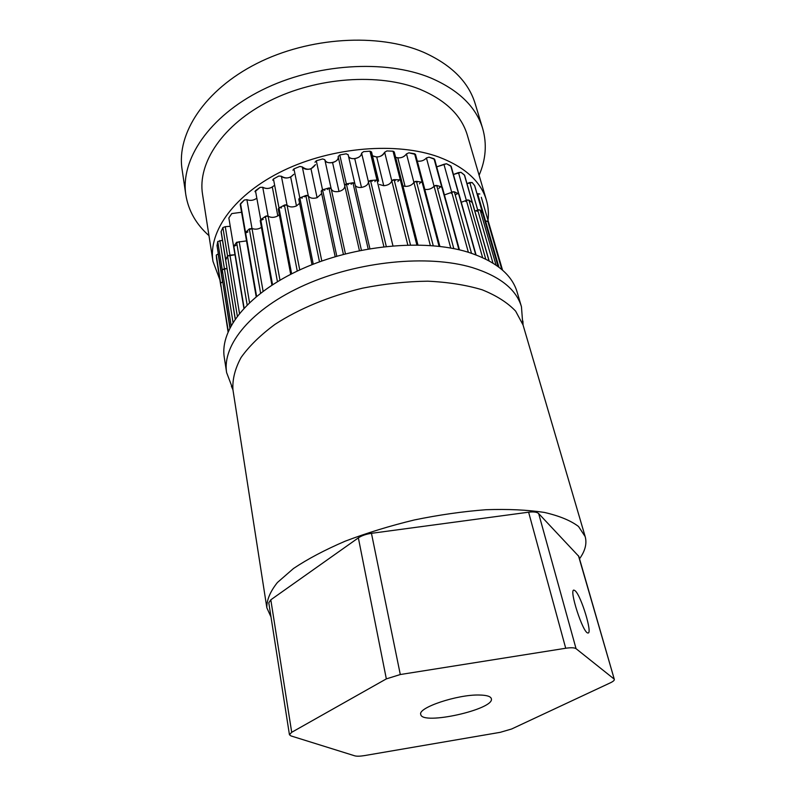 <?xml version="1.0" encoding="UTF-8"?>
<svg xmlns="http://www.w3.org/2000/svg" width="796" height="796" viewBox="0 0 796 796"><rect width="100%" height="100%" fill="white"/><g stroke="black" fill="none" stroke-linecap="round" stroke-linejoin="round"><path stroke-width="1.19" d="M235.278 318.868L225.666 260.143L227.537 256.023L230.144 255.198M578.473 555.777L614.323 679.386C614.492 680.341 613.149 681.495 610.283 682.859L511.619 728.997L500.256 732.32L364.797 755.543C360.21 756.299 356.887 756.399 354.817 755.842L290.938 735.912L289.445 734.748L291.704 732.3L270.809 599.816L358.359 537.867C361.692 535.638 366.051 534.116 371.453 533.32L528.614 512.196C533.668 511.589 537.011 512.037 538.653 513.549L578.831 556.384L614.323 679.386M614.005 678.948L576.055 648.68L538.653 513.549M528.614 512.196L565.717 648.252C571.021 647.466 574.463 647.616 576.055 648.68M565.717 648.252L400.298 674.53L371.453 533.32M358.359 537.867L386.339 678.888L400.298 674.53M386.339 678.888L291.704 732.3M479.262 695.017C486.625 695.147 490.644 696.361 491.331 698.649C495.192 709.246 421.771 725.654 420.756 714.43C417.631 707.743 457.441 694.381 479.262 695.017M289.445 734.748L268.789 602.831L270.809 599.816M479.102 175.259C485.878 159.528 487.072 143.957 482.675 128.514C476.117 106.933 458.775 90.067 430.676 77.918C385.294 59.073 314.997 63.561 261.983 90.057C208.86 116.514 180.314 159.807 185.836 194.871C188.423 210.711 196.134 224.303 208.97 235.636M486.426 200.224L467.322 135.131C461.451 115.41 445.651 100.127 419.93 89.281C379.165 72.804 316.778 77.152 269.824 100.784C222.771 124.395 197.378 162.941 202.542 194.314L212.97 261.347C208.015 231.437 234.661 193.975 283.585 170.473C332.42 146.952 396.945 141.758 438.616 156.961C464.894 166.991 480.834 181.408 486.426 200.224C488.316 206.751 488.844 213.428 487.998 220.263M185.836 194.871L182.065 169.299C176.473 133.678 204.502 89.968 256.819 63.501C309.027 36.984 378.389 32.845 423.382 52.188C451.252 64.665 468.526 81.859 475.202 103.778L482.675 128.514M575.18 590.811C581.16 595.726 592.871 634.183 587.936 632.969C583.1 633.676 568.513 588.543 574.035 590.144L575.18 590.811M579.528 558.792C585.189 550.932 587.07 543.539 585.179 536.603L578.523 526.484C570.682 520.544 559.289 515.858 544.355 512.425C527.519 509.868 508.077 508.962 486.018 509.719C462.894 511.48 439.004 514.893 414.338 519.957C389.861 525.877 366.787 532.962 345.116 541.21C324.838 549.927 307.624 559.021 293.485 568.503L277.426 582.493C270.182 591.587 266.65 600.005 266.839 607.756L271.008 617.009M232.492 388.04L226.631 372.627C221.994 344.837 251.476 308.699 304.928 284.948C358.26 261.168 428.079 254.352 472.157 267.536C499.818 276.232 516.256 289.296 521.45 306.729L522.703 323.166M219.865 279.804L212.97 261.347M241.576 212.253L231.775 213.577L228.85 217.935L231.775 213.577L241.576 212.253M247.964 231.895L245.208 233.228L240.223 204.443L256.183 296.649L240.223 204.443L244.263 200.045L240.531 203.647L256.591 296.311M245.516 232.452L249.317 228.89L252.004 228.482L246.909 199.657L244.263 200.045L246.909 199.657C250.093 200.881 253.188 200.532 256.222 198.612C253.188 200.532 250.093 200.881 246.909 199.657L263.098 291.236M260.879 221.308L260.212 220.621L260.73 219.646L255.466 190.712L254.969 191.697L260.063 187.388L255.466 190.712L272.55 284.709M260.73 219.646L265.406 216.353L268.113 216.214L262.74 187.279L260.063 187.388L262.74 187.279C265.635 188.941 268.819 188.861 272.322 187.04L273.784 185.816C270.302 188.732 266.62 189.219 262.74 187.279L279.983 280.152M278.69 209.726L278.252 209.159L279.008 207.995L273.446 178.981L272.7 180.155L273.446 178.981L278.789 176.055L273.446 178.981L291.625 273.834M279.008 207.995L284.431 205.089L287.077 205.239L281.396 176.234L278.789 176.055L281.396 176.234C283.724 178.274 286.819 178.543 290.679 177.04L293.754 174.324C290.013 178.374 285.893 179.01 281.396 176.234L299.744 269.924M299.037 199.677L299.833 197.925L293.943 168.871L292.928 170.215L293.943 168.871L299.853 166.464L293.943 168.871L313.266 264.182M299.833 197.925L305.843 195.508L308.321 195.955L302.311 166.931L299.853 166.464L302.311 166.931C304.002 169.279 306.888 169.906 310.987 168.792L315.485 164.593C311.733 169.837 307.346 170.613 302.311 166.931L321.803 261.018M321.295 191.518L322.539 189.796L316.31 160.772L314.987 162.255L316.31 160.772L322.599 158.951L316.31 160.772L336.798 256.203M327.484 189.478C328.39 187.747 329.614 187.478 331.166 188.682L345.434 253.844L324.818 159.697L322.599 158.951L324.818 159.697L331.156 188.672M338.25 157.001C339.385 162.404 325.823 165.269 324.838 159.817C325.882 162.344 328.469 163.26 332.579 162.583C336.38 161.459 338.27 159.598 338.25 157.001M344.708 185.558L346.36 183.926L339.783 154.961L338.151 156.553L339.783 154.961L346.25 153.807L339.783 154.961L361.414 250.213M348.15 154.832L346.25 153.807L348.15 154.832M355.275 185.488C356.469 187.06 358.538 187.707 361.483 187.418C365.722 186.592 368.05 184.791 368.478 181.995L361.613 153.15C362.011 157.897 350.907 160.852 348.598 156.613C349.792 158.225 351.842 158.901 354.747 158.623C358.916 157.817 361.215 155.996 361.613 153.15L363.583 151.658L361.613 153.15L383.891 246.69M368.478 181.995L370.488 180.503L376.986 180.015L369.991 151.2L363.583 151.658L369.991 151.2L371.543 151.986L369.991 151.2L392.935 245.795M371.513 152.454L378.518 181.239M379.453 184.513L383.762 185.717C387.96 185.339 390.647 183.747 391.811 180.941L384.647 152.245C381.732 156.842 377.672 158.026 372.468 155.797L376.727 157.051C380.876 156.693 383.513 155.091 384.647 152.245L386.896 150.941L384.647 152.245L407.801 244.989M391.811 180.941L394.1 179.647L400.308 179.856L393.025 151.2L386.896 150.941L393.025 151.2L394.249 151.956L393.025 151.2L416.845 244.929M402.875 185.836L405.094 186.393C409.124 186.453 412.059 185.13 413.91 182.403L406.477 153.897C403.761 157.459 400.139 158.603 395.622 157.309L397.811 157.897C401.791 157.986 404.676 156.653 406.477 153.897L408.925 152.822L406.477 153.897L430.337 245.496M413.91 182.403L416.398 181.329L422.119 182.214L414.597 153.757L408.925 152.822L415.522 154.454L414.597 153.757L439.074 246.312M424.765 189.368L424.805 189.378C428.537 189.876 431.621 188.831 434.079 186.264L426.437 157.976C424.029 160.583 420.975 161.618 417.273 161.071L417.303 161.071C420.994 161.608 424.039 160.573 426.437 157.976L428.994 157.16L426.437 157.976L450.745 248.034M434.079 186.264L436.676 185.448L441.74 186.96L434.019 158.732L428.994 157.16L434.676 159.339L458.914 249.715M444.417 194.921L451.72 192.353L443.929 164.294L436.735 166.871L446.506 163.747L443.929 164.294L468.356 252.252M451.72 192.353L454.337 191.796L458.615 193.866L450.755 165.896L446.506 163.747L451.183 166.384L475.719 254.76M461.272 202.274L466.366 200.383L458.476 172.593L453.451 174.473L461.013 172.314L458.476 172.593L482.605 257.605M466.366 200.383L468.934 200.094L472.317 202.652L464.376 174.941L461.013 172.314L464.615 175.289L488.963 260.77M474.884 211.139L477.7 210.044L469.779 182.523L467.003 183.617L472.177 182.523L469.779 182.523L492.983 263.118M477.7 210.044L480.137 210.035L482.565 212.96L474.605 185.528L472.177 182.523L474.715 185.727L498.107 266.59M485.003 221.218L485.53 220.999L477.62 193.746L477.103 193.955L479.839 193.995L477.62 193.746L498.943 267.217M485.53 220.999L487.769 221.228L489.212 224.442L481.301 197.279L502.545 270.172M226.631 372.627L224.293 357.484C219.606 329.275 248.79 292.799 301.784 268.998C354.668 245.168 423.989 238.571 467.869 252.113C495.42 261.038 511.838 274.341 517.111 292.032L521.45 306.729M236.412 242.889L239.377 241.676M260.212 220.621L271.914 285.127L260.212 220.621L263.247 219.328M248.949 229.716L252.163 228.571M278.252 209.159L290.699 274.302L278.252 209.159C278.67 207.816 279.754 207.408 281.525 207.935M264.829 217.378C265.366 215.965 266.511 215.616 268.242 216.323M298.789 199.249L312.012 264.68L298.789 199.249C299.346 197.776 300.5 197.398 302.251 198.134M283.595 206.293C284.301 204.751 285.485 204.443 287.167 205.368M321.186 191.269L335.176 256.68L321.186 191.269C321.902 189.657 323.096 189.329 324.788 190.284M304.719 196.881C305.584 195.199 306.808 194.93 308.38 196.095M344.698 185.508L359.414 250.611L344.698 185.508C345.573 183.767 346.797 183.488 348.359 184.662M322.539 189.796L328.927 187.975L331.176 188.851M368.498 182.165C369.374 180.403 370.588 180.105 372.15 181.269M351.155 184.354C352.041 182.602 353.265 182.324 354.817 183.508L354.837 183.737M391.801 181.329C392.647 179.578 393.851 179.259 395.423 180.394M374.906 181.687C375.772 179.926 376.986 179.627 378.548 180.782L371.543 151.986M413.82 183C414.646 181.259 415.84 180.931 417.402 182.025M397.93 181.538C398.776 179.787 399.98 179.468 401.542 180.583L401.413 181.259M433.85 187.06C434.666 185.349 435.84 185.01 437.392 186.055M419.472 183.876C420.298 182.145 421.492 181.806 423.044 182.881L422.766 183.757M451.322 193.329C452.118 191.637 453.282 191.299 454.815 192.304M438.865 188.553C439.671 186.851 440.845 186.513 442.397 187.548L459.451 249.844L441.74 186.96M465.769 201.507C466.546 199.866 467.69 199.517 469.212 200.483M455.561 194.97C456.745 193.577 457.909 193.368 459.033 194.343L476.048 254.879L458.615 193.866M476.874 211.298C477.64 209.696 478.774 209.348 480.267 210.273M485.023 221.288L487.809 221.328M217.049 245.626L217.746 241.506L222.462 240.292M233.009 322.32L224.402 268.7L227.019 268.521L222.243 269.745L224.402 268.7L219.875 240.452M230.044 327.544L221.457 273.605L222.243 269.745L217.746 241.506M424.805 189.378L417.303 161.071L424.805 189.378M422.119 182.214L423.044 182.881L415.522 154.454L439.88 246.402L423.044 182.881M405.094 186.393L397.811 157.897L405.094 186.393M400.308 179.856L401.542 180.583L394.249 151.956L417.93 244.949L401.542 180.583M383.762 185.717L376.727 157.051L383.762 185.717M376.986 180.015L378.548 180.782M361.483 187.418L354.747 158.623L361.483 187.418M346.36 183.926L352.917 182.752L354.817 183.508L348.131 154.593L369.891 248.67L354.817 183.508M331.196 188.811C332.23 191.279 334.837 192.164 339.006 191.458C342.867 190.334 344.797 188.493 344.787 185.936M339.006 191.458L332.579 162.583L339.006 191.458M472.317 202.652L489.132 260.869L472.555 202.99M308.321 195.955C310.012 198.254 312.937 198.841 317.097 197.716L321.684 193.557M331.166 188.682L324.818 159.697M317.097 197.716L310.987 168.792L317.097 197.716M482.565 212.96L498.167 266.63L482.665 213.159M287.077 205.239C289.426 207.229 292.56 207.467 296.47 205.965L299.604 203.279M296.47 205.965L290.679 177.04L296.47 205.965M489.212 224.442L502.555 270.182L489.232 224.492M268.113 216.214C271.028 217.835 274.262 217.736 277.814 215.915L279.306 214.701M277.814 215.915L272.322 187.04L277.814 215.915M252.004 228.482C255.218 229.666 258.362 229.298 261.436 227.387M236.074 245.208L233.616 246.551L228.85 217.935L243.884 308.231L233.616 246.551L236.601 242.263L246.531 240.889M239.477 313.296L229.945 255.148L234.979 254.74L227.537 256.023L229.945 255.148L225.268 226.681L230.243 226.293M225.666 260.143L235.188 319.007L221.079 231.736L222.9 227.547L225.268 226.681M216.542 258.68L216.293 255.058L218.323 253.854M229.875 327.872L222.761 281.844L220.701 283.028L222.572 281.854L218.144 253.864M228.044 331.793L216.293 255.058M216.532 258.61L228.293 331.216M220.711 283.107L222.761 281.854M216.99 245.238L221.457 273.406L222.243 269.745L231.129 325.514M216.99 245.437L221.517 273.794M222.233 269.983L224.621 268.72M221.129 231.347L225.726 259.765L227.537 256.023L222.9 227.547M231.387 386.189L232.949 389.821C232.283 379.543 234.989 368.767 241.089 357.474C249.178 346.101 260.491 335.056 275.028 324.34C298.878 308.838 329.405 296.132 362.528 288.172C384.816 283.774 406.557 281.456 427.77 281.187C448.118 282.132 466.247 285.008 482.177 289.804C496.455 295.565 507.609 302.669 515.629 311.127L523.052 324.977L585.179 536.603M249.317 228.89L260.59 293.127M249.516 302.55L239.188 241.606M236.601 242.263L247.138 304.858M352.917 182.752L368.17 248.959M328.927 187.975L343.404 254.372M305.843 195.508L319.495 261.844M284.431 205.089L297.266 271.068M265.406 216.353L277.436 281.665M244.103 307.992L233.775 245.974M386.269 246.422L370.488 180.503M410.487 244.939L394.1 179.647M433.253 245.725L416.398 181.329M453.81 248.611L436.676 185.448M471.491 253.257L454.337 191.796M485.749 259.098L468.934 200.094M496.067 265.128L480.137 210.035M501.848 269.565L487.769 221.228M344.688 185.458L338.161 156.603M227.537 256.023L237.317 316.062M522.922 321.027L523.052 324.977M232.949 389.821L266.839 607.756M220.92 286.55L216.532 258.64"/></g></svg>
